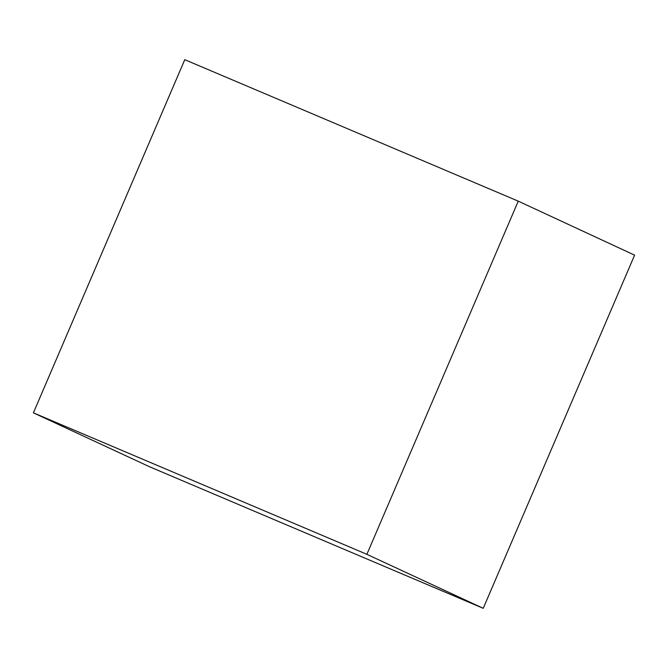 <?xml version="1.0" encoding="UTF-8"?>
<svg xmlns="http://www.w3.org/2000/svg" width="668" height="668" viewBox="0 0 668 668"><rect width="100%" height="100%" fill="white"/><g stroke="black" fill="none" stroke-linecap="round" stroke-linejoin="round"><path stroke-width="1" d="M366.882 554.323L518.251 201.151L634.6 255.151L483.231 608.323L149.749 466.849L33.4 412.849L366.882 554.323L483.231 608.323M518.251 201.151L184.769 59.677L33.4 412.849"/></g></svg>
